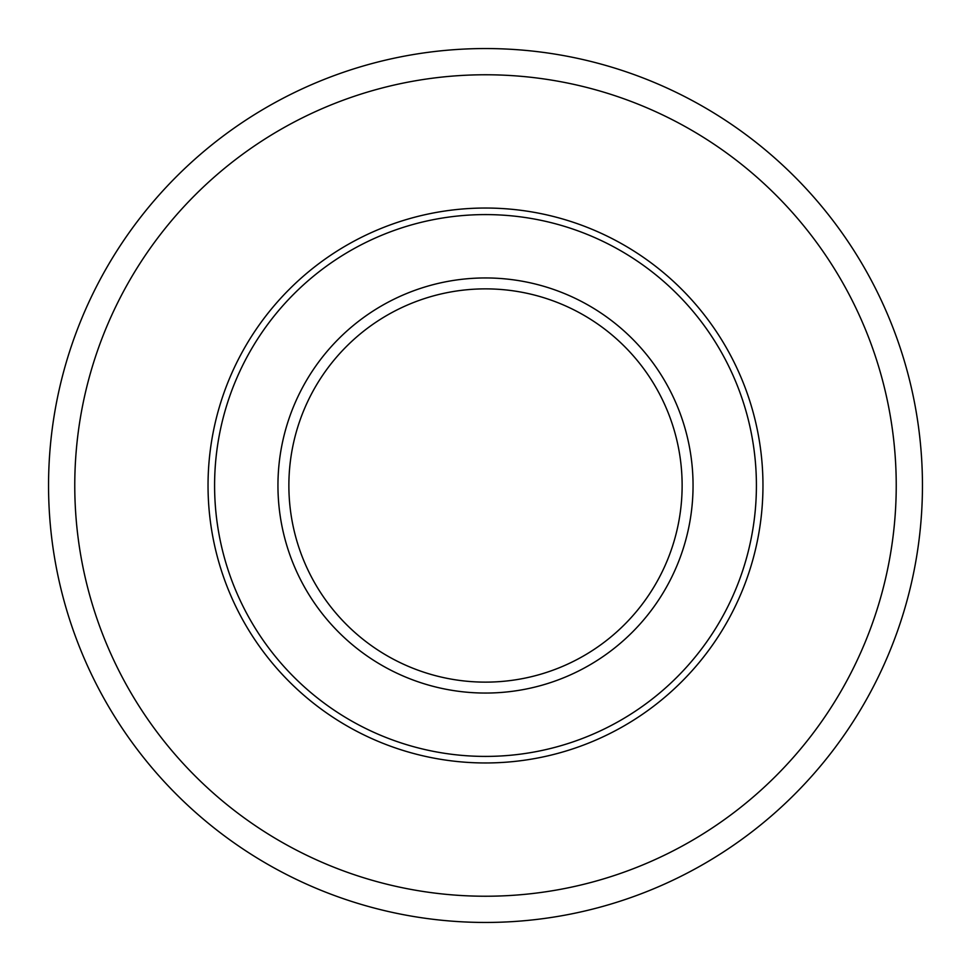<?xml version="1.0" encoding="UTF-8"?>
<svg xmlns="http://www.w3.org/2000/svg" width="971" height="971" viewBox="0 0 971 971"><rect width="100%" height="100%" fill="white"/><g stroke="black" fill="none" stroke-linecap="round" stroke-linejoin="round"><path stroke-width="1.46" d="M682.128 485.5A196.628 196.628 0 0 1 485.5 682.128A196.628 196.628 0 0 1 288.873 485.5A196.628 196.628 0 0 1 485.5 288.873A196.628 196.628 0 0 1 682.128 485.5M693.051 485.5A207.551 207.551 0 0 1 485.5 693.051A207.551 207.551 0 0 1 277.949 485.5A207.551 207.551 0 0 1 485.5 277.949A207.551 207.551 0 0 1 693.051 485.5M756.409 485.5A270.909 270.909 0 0 1 485.5 756.409A270.909 270.909 0 0 1 214.591 485.5A270.909 270.909 0 0 1 485.5 214.591A270.909 270.909 0 0 1 756.409 485.5M762.963 485.5A277.463 277.463 0 0 1 485.5 762.963A277.463 277.463 0 0 1 208.037 485.5A277.463 277.463 0 0 1 485.5 208.037A277.463 277.463 0 0 1 762.963 485.5M896.233 485.5A410.733 410.733 0 0 1 485.5 896.233A410.733 410.733 0 0 1 74.767 485.5A410.733 410.733 0 0 1 485.5 74.767A410.733 410.733 0 0 1 896.233 485.5M922.45 485.5A436.95 436.95 0 0 1 485.5 922.45A436.95 436.95 0 0 1 48.55 485.5A436.95 436.95 0 0 1 485.5 48.55A436.95 436.95 0 0 1 922.45 485.5"/></g></svg>
